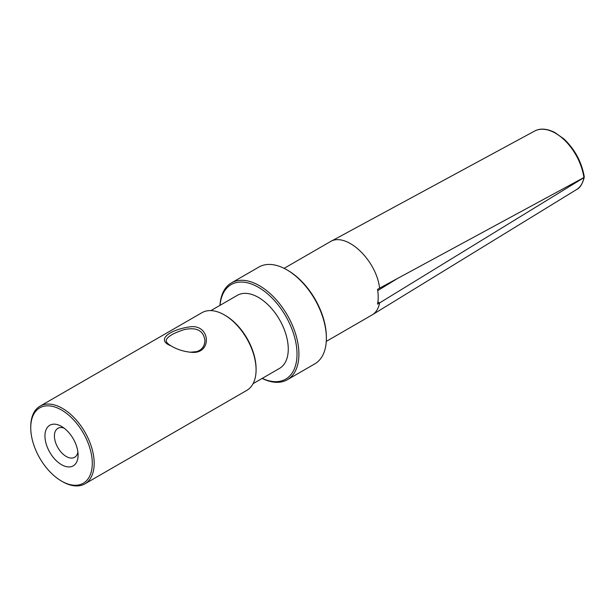 <?xml version="1.0" encoding="UTF-8"?>
<svg xmlns="http://www.w3.org/2000/svg" width="615" height="615" viewBox="0 0 615 615"><rect width="100%" height="100%" fill="white"/><g stroke="black" fill="none" stroke-linecap="round" stroke-linejoin="round"><path stroke-width="0.92" d="M256.078 369.846L256.078 368.754A43.511 25.123 -120 0 0 225.313 315.457L224.36 314.911A44.857 25.899 60 0 1 256.078 369.846A44.857 25.899 60 0 1 246.792 390.379L84.893 483.851A44.857 25.899 -120 0 0 84.893 432.061A44.857 25.899 -120 0 0 40.037 406.161A44.857 25.899 -120 0 0 30.75 426.695L30.75 427.786A43.511 25.123 60 0 1 61.523 410.021A43.511 25.123 60 0 1 92.288 463.318A43.511 25.123 60 0 1 61.523 481.084L62.469 481.63A44.857 25.899 -120 0 0 84.893 483.851M40.037 406.161L201.935 312.689A44.857 25.899 60 0 1 224.36 314.911M62.469 481.63L61.515 481.084A43.511 25.123 60 0 1 30.75 427.786M170.87 345.799C177.527 349.766 184.946 351.972 193.11 352.418C211.737 352.933 210.384 325.304 191.296 326.673C171.577 328.987 154.711 339.472 170.87 345.799M253.08 383.652L279.533 368.385A42.174 24.354 -120 0 0 288.266 349.074A42.174 24.354 -120 0 0 269.862 306.631A42.174 24.354 -120 0 0 237.359 295.331L210.907 310.606M326.373 338.281L326.373 337.189A54.558 31.503 -120 0 0 287.797 270.362L286.851 269.816A55.904 32.272 60 0 1 326.373 338.281A55.904 32.272 60 0 1 314.795 363.872L287.343 379.724A55.904 32.272 -120 0 0 287.343 315.172A55.904 32.272 -120 0 0 231.44 282.9A55.904 32.272 -120 0 0 219.962 305.378M231.44 282.9L258.9 267.048A55.904 32.272 60 0 1 286.851 269.816M262.136 378.425A55.904 32.272 -120 0 0 287.343 379.724M220.047 305.324A54.558 31.503 60 0 1 259.707 288.058A54.558 31.503 60 0 1 297.007 352.664A54.558 31.503 60 0 1 262.228 378.379M61.523 426.418A23.432 13.53 60 0 1 78.09 455.115A23.432 13.53 60 0 1 61.523 464.686A23.432 13.53 60 0 1 44.949 435.989A23.432 13.53 60 0 1 61.523 426.418M192.672 352.426C200.521 351.534 204.611 347.56 204.956 340.502C203.519 330.486 196.523 326.88 183.962 329.678C173.007 333.261 167.065 336.866 166.135 340.495C166.173 342.186 167.918 344.046 171.362 346.076M197.33 351.542L189.843 352.28M330.701 241.48L534.504 131.118C539.985 128.097 546.72 128.527 554.715 132.417L563.894 138.905C574.771 149.237 581.552 161.776 584.227 176.528L583.912 177.535L379.609 288.166C376.342 259.722 345.722 231.278 329.848 241.933L284.107 268.348M326.281 341.394L372.021 314.988C375.973 312.635 378.502 308.615 379.609 302.918L377.902 301.927L379.609 302.918L583.912 177.643A42.174 23.585 58.5 0 1 576.632 189.512C579.983 187.967 582.52 183.916 584.25 177.366L584.15 177.289M377.718 290.618L397.621 278.411M379.609 302.918L377.518 304.125A42.174 24.354 -120 0 0 377.518 289.373L379.609 288.158M64.083 428.132A16.736 9.663 -120 0 0 57.887 428.324A16.736 9.663 -120 0 0 57.887 447.651A16.736 9.663 -120 0 0 74.623 457.314A16.736 9.663 -120 0 0 77.89 452.04M534.504 131.118A42.174 25.092 61.6 0 1 564.078 139.713A42.174 25.092 61.6 0 1 583.912 177.535M372.752 314.534L576.632 189.512"/></g></svg>
